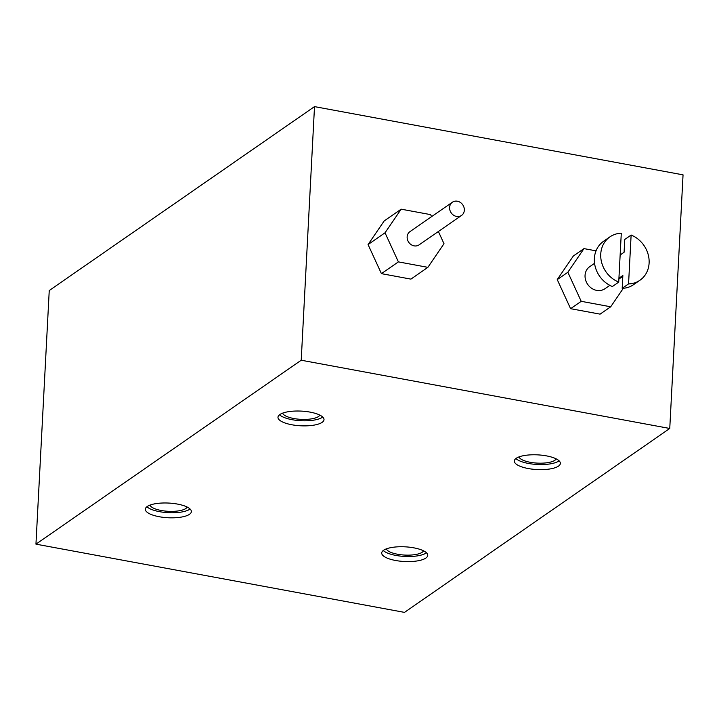 <?xml version="1.0" encoding="UTF-8"?>
<svg xmlns="http://www.w3.org/2000/svg" width="719" height="719" viewBox="0 0 719 719"><rect width="100%" height="100%" fill="white"/><g stroke="black" fill="none" stroke-linecap="round" stroke-linejoin="round"><path stroke-width="1.08" d="M669.757 428.47L683.05 174.852L314.509 106.619L49.243 290.53L35.95 544.148L301.216 360.228L669.757 428.47L404.491 612.381L35.95 544.148M314.509 106.619L301.216 360.228M431.571 216.653L430.636 214.63L401.157 209.175L384.18 220.94L368.056 244.568L381.421 273.651L410.9 279.116L427.877 267.342L444 243.714L438.383 231.491M596.033 250.841L583.972 248.612L573.367 255.973L557.243 279.601L570.598 308.685L600.086 314.14L610.701 306.788L623.328 288.274M639.955 280.248L633.583 284.661A26.369 23.107 55.3 0 1 622.187 288.337L628.559 283.924A26.369 23.107 55.3 0 0 639.955 280.248A26.369 23.107 55.3 0 0 648.637 256.494A26.369 23.107 55.3 0 0 631.12 235.041L624.748 239.454L624.083 252.27L620.146 255.002M622.187 288.337L622.861 275.521L618.933 278.244M628.559 283.924L631.12 235.041M594.568 263.316L589.706 266.686A13.4 11.738 55.3 0 0 586.623 282.594A13.4 11.738 55.3 0 0 601.641 290.233A13.4 11.738 55.3 0 0 604.967 288.705L609.829 285.335M618.726 282.1L612.363 286.522A26.369 23.107 55.3 0 1 594.847 265.059A26.369 23.107 55.3 0 1 603.529 241.314L609.901 236.902A26.369 23.107 55.3 0 0 601.219 260.646A26.369 23.107 55.3 0 0 618.726 282.1L621.288 233.217A26.369 23.107 55.3 0 0 609.901 236.902M583.972 248.612L567.857 272.24L557.243 279.601M567.857 272.24L581.213 301.324L570.598 308.685M581.213 301.324L610.701 306.788M177.485 504.082A23.044 7.352 -177 0 0 145.346 509.196A23.044 7.352 -177 0 0 167.976 517.743A23.044 7.352 -177 0 0 191.371 511.613A23.044 7.352 -177 0 0 177.485 504.082M310.114 412.122A23.044 7.352 -177 0 0 277.974 417.245A23.044 7.352 -177 0 0 300.605 425.783A23.044 7.352 -177 0 0 324.008 419.653A23.044 7.352 -177 0 0 310.114 412.122M546.476 455.882A23.044 7.352 -177 0 0 514.337 461.005A23.044 7.352 -177 0 0 536.967 469.552A23.044 7.352 -177 0 0 560.362 463.413A23.044 7.352 -177 0 0 546.476 455.882M413.838 547.842A23.044 7.352 -177 0 0 381.708 552.965A23.044 7.352 -177 0 0 404.33 561.503A23.044 7.352 -177 0 0 427.733 555.374A23.044 7.352 -177 0 0 413.838 547.842M401.157 209.175L385.033 232.803L368.056 244.568M385.033 232.803L398.398 261.887L381.421 273.651M398.398 261.887L427.877 267.342M452.377 202.228L409.938 231.653A8.035 7.046 55.3 0 0 408.725 242.267A8.035 7.046 55.3 0 0 419.096 244.864L461.544 215.439A8.035 7.046 55.3 0 0 463.998 207.414A8.035 7.046 55.3 0 0 457.356 201.221A8.035 7.046 55.3 0 0 452.377 202.228A8.035 7.046 55.3 0 0 451.173 212.842A8.035 7.046 55.3 0 0 461.544 215.439M386.355 548.867A18.757 5.986 -177 0 0 404.671 555.068A18.757 5.986 -177 0 0 423.527 550.808M383.254 550.502A23.044 7.352 -177 0 0 404.599 556.434A23.044 7.352 -177 0 0 426.448 552.758M518.992 456.907A18.757 5.986 -177 0 0 537.3 463.108A18.757 5.986 -177 0 0 556.164 458.857M515.891 458.542A23.044 7.352 -177 0 0 537.228 464.474A23.044 7.352 -177 0 0 559.076 460.807M282.63 413.146A18.757 5.986 -177 0 0 300.946 419.348A18.757 5.986 -177 0 0 319.802 415.097M279.529 414.782A23.044 7.352 -177 0 0 300.875 420.714A23.044 7.352 -177 0 0 322.723 417.047M150.001 505.106A18.757 5.986 -177 0 0 168.309 511.308A18.757 5.986 -177 0 0 187.174 507.048M146.892 506.733A23.044 7.352 -177 0 0 168.237 512.674A23.044 7.352 -177 0 0 190.086 508.998M622.816 276.33L618.888 279.062"/></g></svg>
